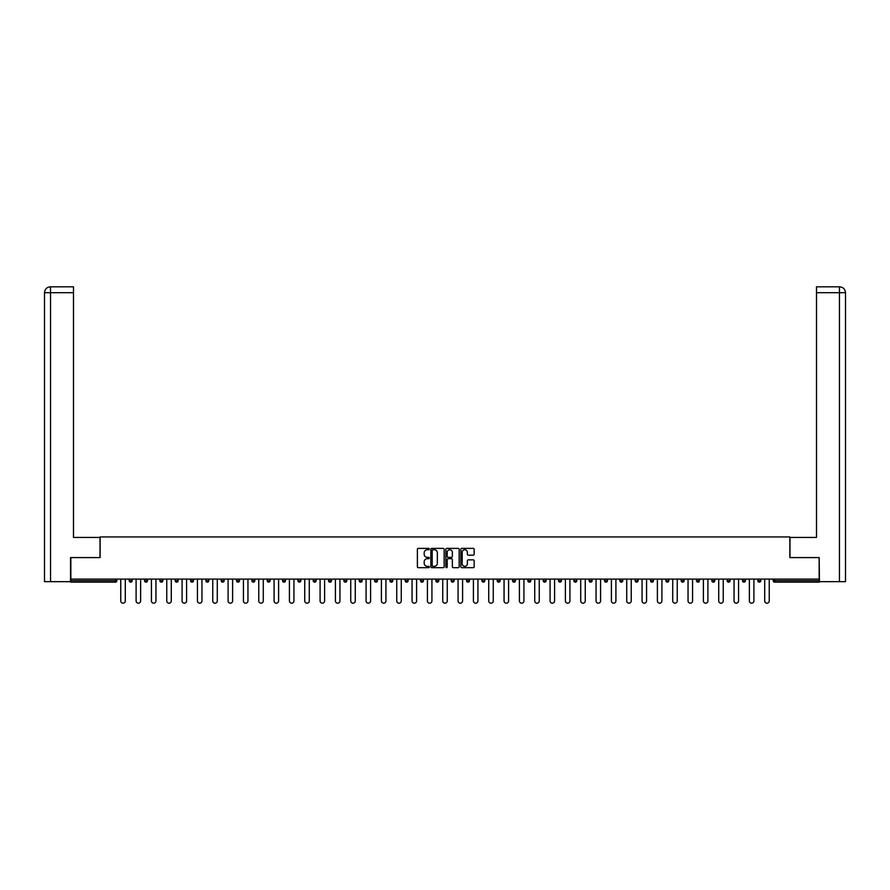 <?xml version="1.0" encoding="UTF-8"?>
<svg xmlns="http://www.w3.org/2000/svg" width="890" height="890" viewBox="0 0 890 890"><rect width="100%" height="100%" fill="white"/><g stroke="black" fill="none" stroke-linecap="round" stroke-linejoin="round"><path stroke-width="1.33" d="M429.28 549.052A0.679 0.679 0 0 0 428.602 548.374L418.345 548.374A0.968 0.968 0 0 0 417.388 549.341L417.388 566.707A0.968 0.968 0 0 0 418.345 567.675L428.602 567.675A0.679 0.679 0 0 0 429.28 566.997A0.679 0.679 0 0 0 428.602 566.318L427.278 566.318A3.082 3.082 0 0 1 424.185 563.236L424.185 561.79A3.082 3.082 0 0 1 427.278 558.697L428.602 558.697A0.679 0.679 0 0 0 429.28 558.03A0.679 0.679 0 0 0 428.602 557.351L427.278 557.351A3.082 3.082 0 0 1 424.185 554.259L424.185 552.812A3.082 3.082 0 0 1 427.278 549.731L428.602 549.731A0.679 0.679 0 0 0 429.28 549.052M473.191 555.182A0.968 0.968 0 0 0 474.159 554.214L474.159 549.341A0.968 0.968 0 0 0 473.191 548.374L461.81 548.374A0.968 0.968 0 0 0 460.842 549.341L460.842 566.707A0.968 0.968 0 0 0 461.81 567.675L473.191 567.675A0.968 0.968 0 0 0 474.159 566.707L474.159 560.822A0.968 0.968 0 0 0 473.191 559.855L468.318 559.855A0.968 0.968 0 0 0 467.361 560.822L467.361 563.737A2.581 2.581 0 0 1 464.78 566.318A2.581 2.581 0 0 1 462.199 563.737L462.199 552.312A2.581 2.581 0 0 1 464.78 549.731A2.581 2.581 0 0 1 467.361 552.312L467.361 554.214A0.968 0.968 0 0 0 468.318 555.182L473.191 555.182M50.541 581.66L44.5 581.66L44.5 292.71L50.541 292.71L50.407 286.814L73.492 286.814L73.492 292.71L50.541 292.71L50.541 581.66L70.544 581.66L70.544 557.585L100.125 557.585L100.125 536.948L789.875 536.948L789.875 557.585L819.156 557.585L819.156 579.101L70.844 579.101L70.844 580.681L115.366 580.681L115.366 579.101M70.844 557.585L70.844 579.101M444.155 549.341A0.968 0.968 0 0 0 443.187 548.374L431.806 548.374A0.968 0.968 0 0 0 430.838 549.341L430.838 566.707A0.968 0.968 0 0 0 431.806 567.675L443.187 567.675A0.968 0.968 0 0 0 444.155 566.707L444.155 549.341M446.813 548.374L458.194 548.374A0.968 0.968 0 0 1 459.162 549.341L459.162 566.707A0.968 0.968 0 0 1 458.194 567.675L453.322 567.675A0.968 0.968 0 0 1 452.354 566.707L452.354 559.665A0.968 0.968 0 0 0 451.386 558.697L448.159 558.697A0.968 0.968 0 0 0 447.192 559.665L447.192 566.997A0.679 0.679 0 0 1 446.524 567.675A0.679 0.679 0 0 1 445.846 566.997L445.846 549.341A0.968 0.968 0 0 1 446.813 548.374M116.835 579.101L116.835 580.681A1.48 1.48 0 0 1 115.366 582.149L70.844 582.149L70.844 580.681M819.156 579.101L819.156 582.149L774.634 582.149A1.48 1.48 0 0 1 773.165 580.681L773.165 579.101M132.165 579.101L132.165 580.681L129.217 580.681A1.48 1.48 0 0 0 130.697 582.149A1.48 1.48 0 0 1 129.217 580.681L129.217 579.101M144.547 580.681A1.48 1.48 0 0 0 146.027 582.149A1.48 1.48 0 0 0 147.495 580.681L147.495 579.101L147.495 580.681L144.547 580.681A1.48 1.48 0 0 0 146.027 582.149A1.48 1.48 0 0 1 144.547 580.681L144.547 579.101M162.837 579.101L162.837 580.681L159.888 580.681A1.48 1.48 0 0 0 161.357 582.149A1.48 1.48 0 0 1 159.888 580.681L159.888 579.101M175.219 579.101L175.219 580.681L175.219 579.101M178.167 579.101L178.167 580.681L178.167 579.101M190.549 579.101L190.549 580.681L190.549 579.101M193.497 579.101L193.497 580.681L193.497 579.101M205.879 579.101L205.879 580.681L205.879 579.101M208.827 579.101L208.827 580.681A1.48 1.48 0 0 1 207.359 582.149A1.48 1.48 0 0 1 205.879 580.681L208.827 580.681A1.48 1.48 0 0 1 207.359 582.149M222.689 582.149A1.48 1.48 0 0 0 224.158 580.681L224.158 579.101L224.158 580.681A1.48 1.48 0 0 1 222.689 582.149A1.48 1.48 0 0 1 221.21 580.681L221.21 579.101M238.019 582.149A1.48 1.48 0 0 0 239.488 580.681L239.488 579.101L239.488 580.681A1.48 1.48 0 0 1 238.019 582.149A1.48 1.48 0 0 1 236.54 580.681L236.54 579.101M251.87 579.101L251.87 580.681L251.87 579.101M254.829 579.101L254.829 580.681L254.829 579.101M270.16 579.101L270.16 580.681A1.48 1.48 0 0 1 268.68 582.149A1.48 1.48 0 0 1 267.211 580.681L267.211 579.101M285.49 579.101L285.49 580.681A1.48 1.48 0 0 1 284.01 582.149A1.48 1.48 0 0 1 282.542 580.681L282.542 579.101M297.872 579.101L297.872 580.681L297.872 579.101M300.82 579.101L300.82 580.681A1.48 1.48 0 0 1 299.34 582.149A1.48 1.48 0 0 1 297.872 580.681L300.82 580.681A1.48 1.48 0 0 1 299.34 582.149M313.202 579.101L313.202 580.681L313.202 579.101M316.15 579.101L316.15 580.681A1.48 1.48 0 0 1 314.682 582.149A1.48 1.48 0 0 1 313.202 580.681A1.48 1.48 0 0 0 314.682 582.149A1.48 1.48 0 0 1 313.202 580.681L316.15 580.681A1.48 1.48 0 0 1 314.682 582.149M331.481 579.101L331.481 580.681A1.48 1.48 0 0 1 330.012 582.149A1.48 1.48 0 0 1 328.532 580.681L328.532 579.101M343.863 579.101L343.863 580.681L343.863 579.101M346.811 579.101L346.811 580.681A1.48 1.48 0 0 1 345.342 582.149A1.48 1.48 0 0 1 343.863 580.681A1.48 1.48 0 0 0 345.342 582.149A1.48 1.48 0 0 1 343.863 580.681L346.811 580.681A1.48 1.48 0 0 1 345.342 582.149M362.152 579.101L362.152 580.681A1.48 1.48 0 0 1 360.673 582.149A1.48 1.48 0 0 1 359.204 580.681L359.204 579.101M374.534 579.101L374.534 580.681L374.534 579.101M377.482 579.101L377.482 580.681L377.482 579.101M392.813 579.101L392.813 580.681A1.48 1.48 0 0 1 391.333 582.149A1.48 1.48 0 0 1 389.865 580.681L389.865 579.101M405.195 579.101L405.195 580.681L405.195 579.101M408.143 579.101L408.143 580.681A1.48 1.48 0 0 1 406.674 582.149A1.48 1.48 0 0 1 405.195 580.681L408.143 580.681A1.48 1.48 0 0 1 406.674 582.149M420.525 579.101L420.525 580.681L420.525 579.101M423.473 579.101L423.473 580.681A1.48 1.48 0 0 1 422.005 582.149A1.48 1.48 0 0 1 420.525 580.681L423.473 580.681A1.48 1.48 0 0 1 422.005 582.149M438.803 579.101L438.803 580.681A1.48 1.48 0 0 1 437.335 582.149A1.48 1.48 0 0 1 435.855 580.681L435.855 579.101M452.665 582.149A1.48 1.48 0 0 0 454.145 580.681L454.145 579.101L454.145 580.681A1.48 1.48 0 0 1 452.665 582.149A1.48 1.48 0 0 1 451.197 580.681L451.197 579.101M466.527 580.681L469.475 580.681A1.48 1.48 0 0 1 467.995 582.149A1.48 1.48 0 0 0 469.475 580.681L469.475 579.101L469.475 580.681A1.48 1.48 0 0 1 467.995 582.149A1.48 1.48 0 0 1 466.527 580.681L466.527 579.101M481.857 579.101L481.857 580.681L481.857 579.101M484.805 579.101L484.805 580.681A1.48 1.48 0 0 1 483.326 582.149A1.48 1.48 0 0 1 481.857 580.681L484.805 580.681A1.48 1.48 0 0 1 483.326 582.149M500.136 579.101L500.136 580.681L497.187 580.681A1.48 1.48 0 0 0 498.667 582.149A1.48 1.48 0 0 1 497.187 580.681L497.187 579.101M512.518 579.101L512.518 580.681L512.518 579.101M515.466 579.101L515.466 580.681A1.48 1.48 0 0 1 513.997 582.149A1.48 1.48 0 0 1 512.518 580.681A1.48 1.48 0 0 0 513.997 582.149A1.48 1.48 0 0 1 512.518 580.681L515.466 580.681A1.48 1.48 0 0 1 513.997 582.149M527.848 580.681A1.48 1.48 0 0 0 529.327 582.149A1.48 1.48 0 0 0 530.796 580.681L530.796 579.101L530.796 580.681L527.848 580.681A1.48 1.48 0 0 0 529.327 582.149A1.48 1.48 0 0 1 527.848 580.681L527.848 579.101M546.137 579.101L546.137 580.681A1.48 1.48 0 0 1 544.658 582.149A1.48 1.48 0 0 1 543.189 580.681L543.189 579.101M558.519 579.101L558.519 580.681L558.519 579.101M561.468 579.101L561.468 580.681A1.48 1.48 0 0 1 559.988 582.149A1.48 1.48 0 0 1 558.519 580.681A1.48 1.48 0 0 0 559.988 582.149A1.48 1.48 0 0 1 558.519 580.681L561.468 580.681A1.48 1.48 0 0 1 559.988 582.149M576.798 579.101L576.798 580.681A1.48 1.48 0 0 1 575.318 582.149A1.48 1.48 0 0 1 573.85 580.681L573.85 579.101M592.128 579.101L592.128 580.681L589.18 580.681A1.48 1.48 0 0 0 590.66 582.149A1.48 1.48 0 0 1 589.18 580.681L589.18 579.101M607.458 579.101L607.458 580.681A1.48 1.48 0 0 1 605.99 582.149A1.48 1.48 0 0 1 604.51 580.681L604.51 579.101M622.789 579.101L622.789 580.681A1.48 1.48 0 0 1 621.32 582.149A1.48 1.48 0 0 1 619.841 580.681L619.841 579.101M638.13 579.101L638.13 580.681L635.171 580.681A1.48 1.48 0 0 0 636.65 582.149A1.48 1.48 0 0 1 635.171 580.681L635.171 579.101M653.46 579.101L653.46 580.681A1.48 1.48 0 0 1 651.981 582.149A1.48 1.48 0 0 1 650.512 580.681L650.512 579.101M668.79 579.101L668.79 580.681L665.842 580.681A1.48 1.48 0 0 0 667.311 582.149A1.48 1.48 0 0 1 665.842 580.681L665.842 579.101M681.173 579.101L681.173 580.681L681.173 579.101M684.121 579.101L684.121 580.681A1.48 1.48 0 0 1 682.641 582.149A1.48 1.48 0 0 1 681.173 580.681L684.121 580.681A1.48 1.48 0 0 1 682.641 582.149M699.451 579.101L699.451 580.681A1.48 1.48 0 0 1 697.982 582.149A1.48 1.48 0 0 1 696.503 580.681L696.503 579.101M714.781 579.101L714.781 580.681A1.48 1.48 0 0 1 713.313 582.149A1.48 1.48 0 0 1 711.833 580.681L711.833 579.101M730.111 579.101L730.111 580.681L727.163 580.681A1.48 1.48 0 0 0 728.643 582.149A1.48 1.48 0 0 1 727.163 580.681L727.163 579.101M745.453 579.101L745.453 580.681A1.48 1.48 0 0 1 743.973 582.149A1.48 1.48 0 0 1 742.505 580.681L742.505 579.101M760.783 579.101L760.783 580.681L757.835 580.681A1.48 1.48 0 0 0 759.303 582.149A1.48 1.48 0 0 1 757.835 580.681L757.835 579.101M130.697 582.149A1.48 1.48 0 0 0 132.165 580.681A1.48 1.48 0 0 1 130.697 582.149A1.48 1.48 0 0 1 129.217 580.681M162.837 580.681A1.48 1.48 0 0 1 161.357 582.149A1.48 1.48 0 0 0 162.837 580.681A1.48 1.48 0 0 1 161.357 582.149A1.48 1.48 0 0 1 159.888 580.681M176.687 582.149A1.48 1.48 0 0 1 175.219 580.681A1.48 1.48 0 0 0 176.687 582.149A1.48 1.48 0 0 0 178.167 580.681A1.48 1.48 0 0 1 176.687 582.149A1.48 1.48 0 0 1 175.219 580.681L178.167 580.681A1.48 1.48 0 0 1 176.687 582.149M192.018 582.149A1.48 1.48 0 0 1 190.549 580.681L193.497 580.681A1.48 1.48 0 0 1 192.018 582.149A1.48 1.48 0 0 0 193.497 580.681A1.48 1.48 0 0 1 192.018 582.149M253.35 582.149A1.48 1.48 0 0 1 251.87 580.681A1.48 1.48 0 0 0 253.35 582.149A1.48 1.48 0 0 0 254.829 580.681A1.48 1.48 0 0 1 253.35 582.149A1.48 1.48 0 0 1 251.87 580.681L254.829 580.681M376.003 582.149A1.48 1.48 0 0 1 374.534 580.681L377.482 580.681A1.48 1.48 0 0 1 376.003 582.149A1.48 1.48 0 0 0 377.482 580.681M500.136 580.681A1.48 1.48 0 0 1 498.667 582.149A1.48 1.48 0 0 0 500.136 580.681A1.48 1.48 0 0 1 498.667 582.149A1.48 1.48 0 0 1 497.187 580.681M592.128 580.681A1.48 1.48 0 0 1 590.66 582.149A1.48 1.48 0 0 0 592.128 580.681A1.48 1.48 0 0 1 590.66 582.149A1.48 1.48 0 0 1 589.18 580.681M638.13 580.681A1.48 1.48 0 0 1 636.65 582.149A1.48 1.48 0 0 0 638.13 580.681A1.48 1.48 0 0 1 636.65 582.149A1.48 1.48 0 0 1 635.171 580.681M667.311 582.149A1.48 1.48 0 0 0 668.79 580.681A1.48 1.48 0 0 1 667.311 582.149A1.48 1.48 0 0 1 665.842 580.681M730.111 580.681A1.48 1.48 0 0 1 728.643 582.149A1.48 1.48 0 0 0 730.111 580.681A1.48 1.48 0 0 1 728.643 582.149A1.48 1.48 0 0 1 727.163 580.681M743.973 582.149A1.48 1.48 0 0 0 745.453 580.681A1.48 1.48 0 0 1 743.973 582.149M759.303 582.149A1.48 1.48 0 0 0 760.783 580.681A1.48 1.48 0 0 1 759.303 582.149A1.48 1.48 0 0 1 757.835 580.681M432.874 549.731A0.679 0.679 0 0 0 432.195 550.398L432.195 565.651A0.679 0.679 0 0 0 432.874 566.318L434.264 566.318A3.082 3.082 0 0 0 437.357 563.236L437.357 552.812A3.082 3.082 0 0 0 434.264 549.731L432.874 549.731M452.354 552.356A2.581 2.581 0 0 0 449.773 549.775A2.581 2.581 0 0 0 447.192 552.356L447.192 556.384A0.968 0.968 0 0 0 448.159 557.351L451.386 557.351A0.968 0.968 0 0 0 452.354 556.384L452.354 552.356M120.762 579.101L120.762 600.928A2.258 2.258 0 0 0 123.031 603.186A2.258 2.258 0 0 0 125.29 600.928L125.29 579.101M136.103 579.101L136.103 600.928A2.258 2.258 0 0 0 138.362 603.186A2.258 2.258 0 0 0 140.62 600.928L140.62 579.101M151.434 579.101L151.434 600.928A2.258 2.258 0 0 0 153.692 603.186A2.258 2.258 0 0 0 155.95 600.928L155.95 579.101M166.764 579.101L166.764 600.928A2.258 2.258 0 0 0 169.022 603.186A2.258 2.258 0 0 0 171.281 600.928L171.281 579.101M182.094 579.101L182.094 600.928A2.258 2.258 0 0 0 184.352 603.186A2.258 2.258 0 0 0 186.611 600.928L186.611 579.101M197.424 579.101L197.424 600.928A2.258 2.258 0 0 0 199.683 603.186A2.258 2.258 0 0 0 201.952 600.928L201.952 579.101M100.025 557.585L100.025 537.438L73.492 537.438L73.492 292.71M44.5 292.71L44.5 522.697L44.5 292.71C44.856 289.128 46.814 287.17 50.385 286.814C46.814 287.17 44.845 289.139 44.5 292.71L44.5 522.697M789.975 557.585L789.975 537.438L816.508 537.438L816.508 286.814L839.593 286.814L816.508 286.814M845.5 581.66L845.5 522.697L845.5 581.66L819.456 581.66L819.156 557.585M839.459 286.814L838.124 286.814L839.459 286.814L839.459 292.71L816.508 292.71M839.459 581.66L839.459 292.71L845.5 292.71L845.5 522.697L845.5 292.71C845.144 289.128 843.186 287.17 839.615 286.814M212.755 579.101L212.755 600.928A2.258 2.258 0 0 0 215.024 603.186A2.258 2.258 0 0 0 217.282 600.928L217.282 579.101M228.096 579.101L228.096 600.928A2.258 2.258 0 0 0 230.354 603.186A2.258 2.258 0 0 0 232.613 600.928L232.613 579.101M243.426 579.101L243.426 600.928A2.258 2.258 0 0 0 245.685 603.186A2.258 2.258 0 0 0 247.943 600.928L247.943 579.101M258.756 579.101L258.756 600.928A2.258 2.258 0 0 0 261.015 603.186A2.258 2.258 0 0 0 263.273 600.928L263.273 579.101M274.087 579.101L274.087 600.928A2.258 2.258 0 0 0 276.345 603.186A2.258 2.258 0 0 0 278.603 600.928L278.603 579.101M289.417 579.101L289.417 600.928A2.258 2.258 0 0 0 291.675 603.186A2.258 2.258 0 0 0 293.945 600.928L293.945 579.101M304.747 579.101L304.747 600.928A2.258 2.258 0 0 0 307.017 603.186A2.258 2.258 0 0 0 309.275 600.928L309.275 579.101M320.089 579.101L320.089 600.928A2.258 2.258 0 0 0 322.347 603.186A2.258 2.258 0 0 0 324.605 600.928L324.605 579.101M335.419 579.101L335.419 600.928A2.258 2.258 0 0 0 337.677 603.186A2.258 2.258 0 0 0 339.935 600.928L339.935 579.101M350.749 579.101L350.749 600.928A2.258 2.258 0 0 0 353.007 603.186A2.258 2.258 0 0 0 355.266 600.928L355.266 579.101M366.079 579.101L366.079 600.928A2.258 2.258 0 0 0 368.338 603.186A2.258 2.258 0 0 0 370.596 600.928L370.596 579.101M381.409 579.101L381.409 600.928A2.258 2.258 0 0 0 383.668 603.186A2.258 2.258 0 0 0 385.937 600.928L385.937 579.101M396.74 579.101L396.74 600.928A2.258 2.258 0 0 0 399.009 603.186A2.258 2.258 0 0 0 401.268 600.928L401.268 579.101M412.07 579.101L412.07 600.928A2.258 2.258 0 0 0 414.339 603.186A2.258 2.258 0 0 0 416.598 600.928L416.598 579.101M427.411 579.101L427.411 600.928A2.258 2.258 0 0 0 429.67 603.186A2.258 2.258 0 0 0 431.928 600.928L431.928 579.101M442.742 579.101L442.742 600.928A2.258 2.258 0 0 0 445 603.186A2.258 2.258 0 0 0 447.258 600.928L447.258 579.101M458.072 579.101L458.072 600.928A2.258 2.258 0 0 0 460.33 603.186A2.258 2.258 0 0 0 462.589 600.928L462.589 579.101M473.402 579.101L473.402 600.928A2.258 2.258 0 0 0 475.661 603.186A2.258 2.258 0 0 0 477.93 600.928L477.93 579.101M488.732 579.101L488.732 600.928A2.258 2.258 0 0 0 490.991 603.186A2.258 2.258 0 0 0 493.26 600.928L493.26 579.101M504.063 579.101L504.063 600.928A2.258 2.258 0 0 0 506.332 603.186A2.258 2.258 0 0 0 508.591 600.928L508.591 579.101M519.404 579.101L519.404 600.928A2.258 2.258 0 0 0 521.662 603.186A2.258 2.258 0 0 0 523.921 600.928L523.921 579.101M534.734 579.101L534.734 600.928A2.258 2.258 0 0 0 536.993 603.186A2.258 2.258 0 0 0 539.251 600.928L539.251 579.101M550.065 579.101L550.065 600.928A2.258 2.258 0 0 0 552.323 603.186A2.258 2.258 0 0 0 554.581 600.928L554.581 579.101M565.395 579.101L565.395 600.928A2.258 2.258 0 0 0 567.653 603.186A2.258 2.258 0 0 0 569.912 600.928L569.912 579.101M580.725 579.101L580.725 600.928A2.258 2.258 0 0 0 582.983 603.186A2.258 2.258 0 0 0 585.253 600.928L585.253 579.101M596.055 579.101L596.055 600.928A2.258 2.258 0 0 0 598.325 603.186A2.258 2.258 0 0 0 600.583 600.928L600.583 579.101M611.397 579.101L611.397 600.928A2.258 2.258 0 0 0 613.655 603.186A2.258 2.258 0 0 0 615.913 600.928L615.913 579.101M626.727 579.101L626.727 600.928A2.258 2.258 0 0 0 628.985 603.186A2.258 2.258 0 0 0 631.244 600.928L631.244 579.101M642.057 579.101L642.057 600.928A2.258 2.258 0 0 0 644.316 603.186A2.258 2.258 0 0 0 646.574 600.928L646.574 579.101M657.387 579.101L657.387 600.928A2.258 2.258 0 0 0 659.646 603.186A2.258 2.258 0 0 0 661.904 600.928L661.904 579.101M672.718 579.101L672.718 600.928A2.258 2.258 0 0 0 674.976 603.186A2.258 2.258 0 0 0 677.245 600.928L677.245 579.101M688.048 579.101L688.048 600.928A2.258 2.258 0 0 0 690.317 603.186A2.258 2.258 0 0 0 692.576 600.928L692.576 579.101M703.389 579.101L703.389 600.928A2.258 2.258 0 0 0 705.648 603.186A2.258 2.258 0 0 0 707.906 600.928L707.906 579.101M718.72 579.101L718.72 600.928A2.258 2.258 0 0 0 720.978 603.186A2.258 2.258 0 0 0 723.236 600.928L723.236 579.101M734.05 579.101L734.05 600.928A2.258 2.258 0 0 0 736.308 603.186A2.258 2.258 0 0 0 738.567 600.928L738.567 579.101M749.38 579.101L749.38 600.928A2.258 2.258 0 0 0 751.638 603.186A2.258 2.258 0 0 0 753.897 600.928L753.897 579.101M764.71 579.101L764.71 600.928A2.258 2.258 0 0 0 766.969 603.186A2.258 2.258 0 0 0 769.238 600.928L769.238 579.101M115.366 582.149L115.366 580.681L116.835 580.681A1.48 1.48 0 0 1 115.366 582.149M774.634 579.101L774.634 580.681L819.156 580.681M773.165 580.681L774.634 580.681L774.634 582.149M146.027 582.149A1.48 1.48 0 0 0 147.495 580.681M224.158 580.681L221.21 580.681M239.488 580.681L236.54 580.681M268.68 582.149A1.48 1.48 0 0 0 270.16 580.681L267.211 580.681M284.01 582.149A1.48 1.48 0 0 0 285.49 580.681L282.542 580.681M330.012 582.149A1.48 1.48 0 0 0 331.481 580.681L328.532 580.681M360.673 582.149A1.48 1.48 0 0 0 362.152 580.681L359.204 580.681M391.333 582.149A1.48 1.48 0 0 0 392.813 580.681L389.865 580.681M437.335 582.149A1.48 1.48 0 0 0 438.803 580.681L435.855 580.681M454.145 580.681L451.197 580.681M529.327 582.149A1.48 1.48 0 0 0 530.796 580.681M544.658 582.149A1.48 1.48 0 0 0 546.137 580.681L543.189 580.681M575.318 582.149A1.48 1.48 0 0 0 576.798 580.681L573.85 580.681M605.99 582.149A1.48 1.48 0 0 0 607.458 580.681L604.51 580.681M621.32 582.149A1.48 1.48 0 0 0 622.789 580.681L619.841 580.681M651.981 582.149A1.48 1.48 0 0 0 653.46 580.681L650.512 580.681M697.982 582.149A1.48 1.48 0 0 0 699.451 580.681L696.503 580.681M713.313 582.149A1.48 1.48 0 0 0 714.781 580.681L711.833 580.681M745.453 580.681L742.505 580.681"/></g></svg>
